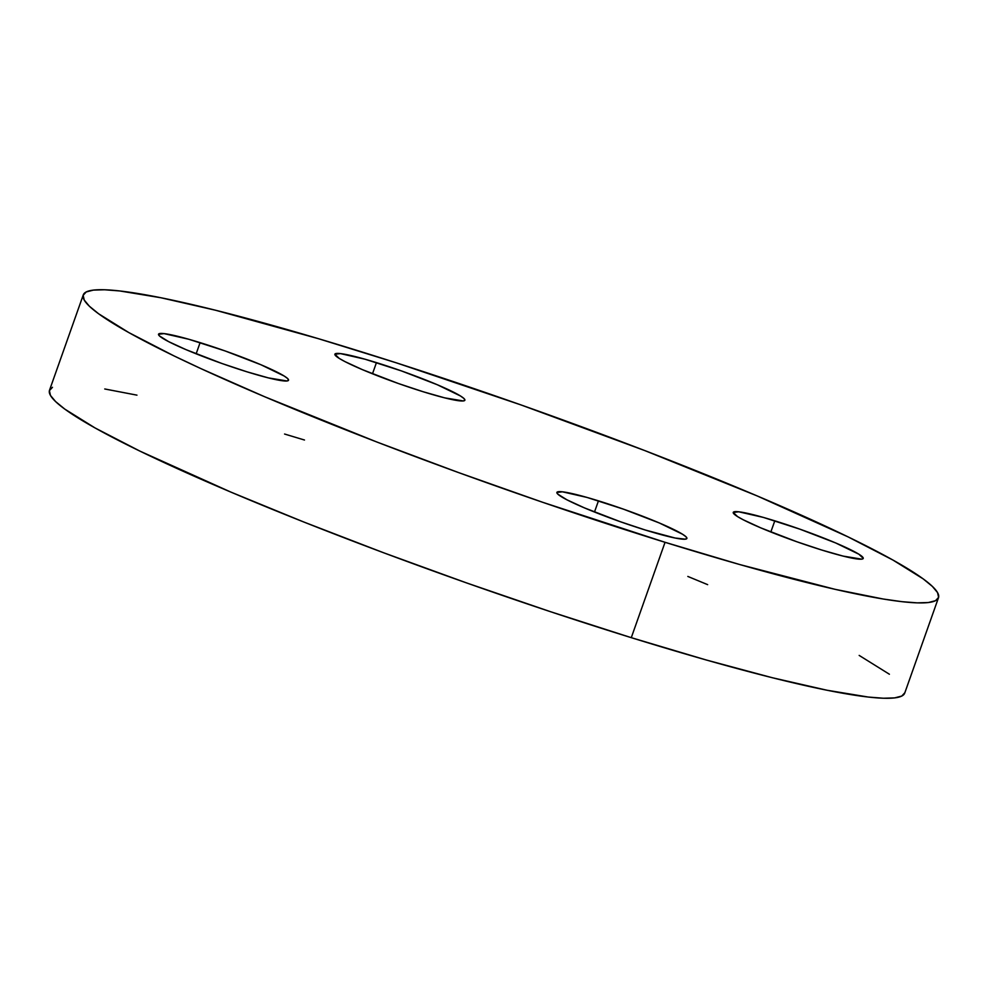 <?xml version="1.0" encoding="UTF-8"?>
<svg xmlns="http://www.w3.org/2000/svg" width="988" height="988" viewBox="0 0 988 988"><rect width="100%" height="100%" fill="white"/><g stroke="black" fill="none" stroke-linecap="round" stroke-linejoin="round"><path stroke-width="1.48" d="M774.802 520.824A68.95 6.447 -160.5 0 1 863.228 558.43A68.95 6.447 -160.5 0 1 821.67 550.007L796.674 541.696L760.809 527.876L743.309 519.812L737.567 516.601L733.22 512.451L738.765 511.796L763.415 517.428L799.798 529.136L835.65 542.943L858.893 554.219L863.253 558.368L861.697 559.159L843.097 556.096L821.67 550.007A68.95 6.447 -160.5 0 1 733.244 512.402A68.95 6.447 -160.5 0 1 774.802 520.824L770.838 532.001L774.802 520.824M376.453 362.621A68.95 6.447 -160.5 0 1 464.879 400.226A68.95 6.447 -160.5 0 1 423.321 391.791L398.325 383.492L362.46 369.673L344.96 361.608L339.217 358.397L334.87 354.247L340.415 353.593L365.066 359.224L401.449 370.92L437.301 384.74L460.544 396.015L463.952 398.497L464.891 400.165L463.347 400.955L444.748 397.88L423.321 391.791A68.95 6.447 -160.5 0 1 334.883 354.186A68.95 6.447 -160.5 0 1 376.453 362.621L372.488 373.797L376.453 362.621M200.107 342.638A68.95 6.447 -160.5 0 1 288.533 380.244A68.95 6.447 -160.5 0 1 246.963 371.809L221.967 363.51L186.114 349.69L168.615 341.626L159.463 335.932L158.525 334.265L164.07 333.611L188.72 339.242L225.103 350.938L260.956 364.757L284.198 376.033L287.607 378.515L288.545 380.182L286.989 380.973L268.403 377.898L246.963 371.809A68.95 6.447 -160.5 0 1 158.537 334.203A68.95 6.447 -160.5 0 1 200.107 342.638L196.143 353.815L200.107 342.638M598.456 500.842A68.95 6.447 -160.5 0 1 686.882 538.448A68.95 6.447 -160.5 0 1 645.325 530.025L620.316 521.713L584.464 507.894L566.964 499.829L557.812 494.136L556.874 492.469L562.419 491.814L587.07 497.446L623.453 509.153L659.305 522.961L682.547 534.236L685.956 536.719L686.895 538.386L685.339 539.176L675.076 538.015L645.325 530.025A68.95 6.447 -160.5 0 1 556.886 492.419A68.95 6.447 -160.5 0 1 598.456 500.842L594.492 512.019L598.456 500.842M83.276 294.893L49.511 390.26A453.628 42.398 19.5 0 0 631.283 637.668L665.048 542.301A453.628 42.398 -160.5 0 1 83.276 294.893A453.628 42.398 -160.5 0 1 356.717 350.332A453.628 42.398 -160.5 0 1 938.489 597.74A453.628 42.398 -160.5 0 1 665.048 542.301L631.283 637.668A453.628 42.398 19.5 0 0 904.724 693.107L938.489 597.74M665.048 542.301L739.95 564.605L834.984 589.305L883.247 599.024L902.106 601.692L917.197 602.865L928.374 602.532L935.537 600.692L938.6 597.37L937.55 592.59L932.388 586.415L923.175 578.869L892.954 560.06L848.05 536.867L757.067 495.877L644.892 450.614L521.182 404.994L396.583 362.917L318.346 338.662L215.73 310.281L160.97 297.759L119.672 290.941L104.58 289.768L93.403 290.102L86.24 291.942L83.165 295.264L84.215 300.043L89.377 306.231L98.602 313.764L128.823 332.586L173.727 355.766L201.169 368.734L264.698 396.756L376.873 442.019L458.716 472.635L542.56 502.25L665.048 542.301M304.489 440.018L284.569 434.028M136.962 395.151L104.753 388.976M52.463 387.308L49.4 390.631L50.45 395.41L55.612 401.585L64.825 409.131L95.046 427.94L139.95 451.133L230.933 492.123L303.921 522.059L383.579 552.749L466.818 583.006L550.464 611.683L631.283 637.668L706.185 659.972L772.27 677.719L827.03 690.241L868.329 697.059L883.42 698.232L894.597 697.899L901.76 696.058L904.835 692.736M889.398 674.236L859.177 655.415M707.655 584.649L687.821 576.436"/></g></svg>
